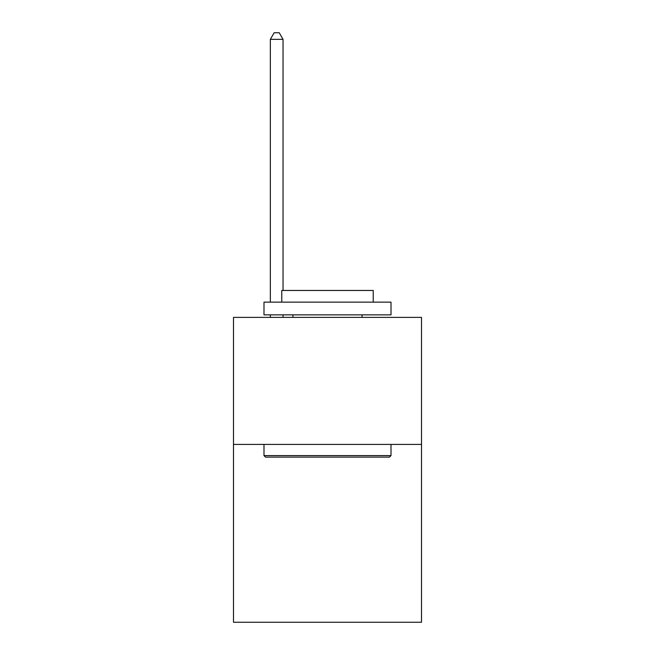 <?xml version="1.0" encoding="UTF-8"?>
<svg xmlns="http://www.w3.org/2000/svg" width="655" height="655" viewBox="0 0 655 655"><rect width="100%" height="100%" fill="white"/><g stroke="black" fill="none" stroke-linecap="round" stroke-linejoin="round"><path stroke-width="0.98" d="M421.501 444.417L421.501 622.25L233.499 622.25L233.499 317.388L421.501 317.388L421.501 444.417L233.499 444.417M265.512 457.116L263.99 455.593L391.01 455.593L389.488 457.116L265.512 457.116M391.01 302.143L391.01 314.85L263.99 314.85L263.99 302.143L391.01 302.143M281.773 302.143L281.773 290.46L373.227 290.46L373.227 302.143M391.01 444.417L391.01 455.593M263.99 444.417L263.99 455.593M362.051 314.85L362.051 317.388M292.949 314.85L292.949 317.388M283.042 290.46L283.042 39.357L270.335 39.357L270.335 302.143M270.335 314.85L270.335 317.388M283.042 314.85L283.042 317.388M270.335 39.357L274.15 32.75L279.226 32.75L283.042 39.357"/></g></svg>
